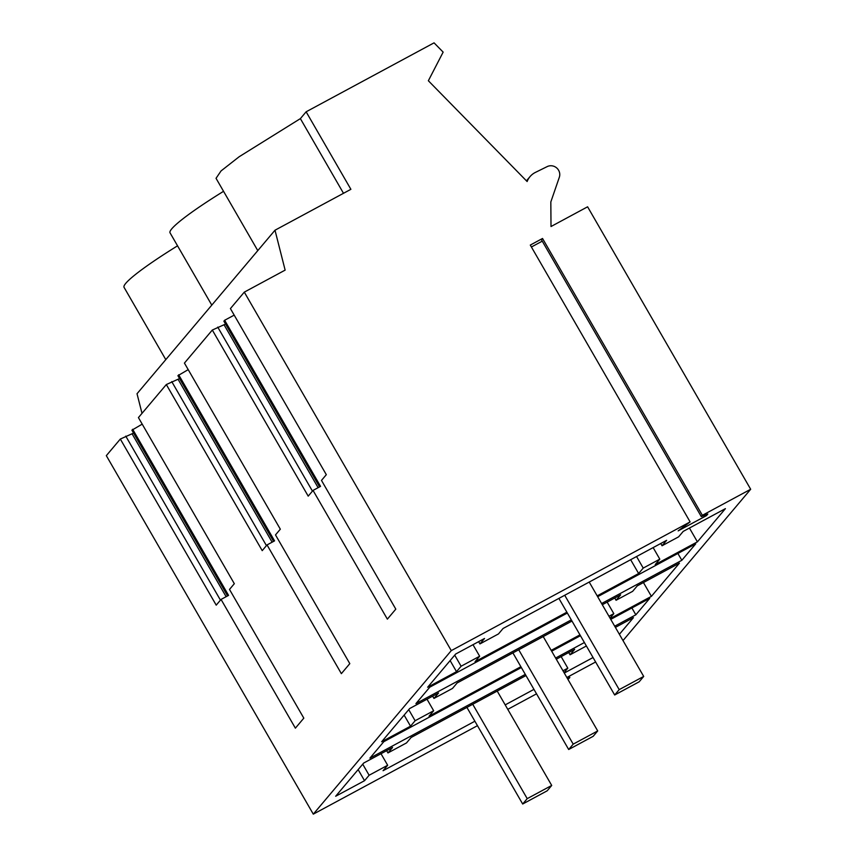 <?xml version="1.0" encoding="UTF-8"?>
<svg xmlns="http://www.w3.org/2000/svg" width="857" height="857" viewBox="0 0 857 857"><rect width="100%" height="100%" fill="white"/><g stroke="black" fill="none" stroke-linecap="round" stroke-linejoin="round"><path stroke-width="1.29" d="M702.365 515.303L701.283 516.589L707.818 514.029L706.479 515.625L678.166 530.879L690.121 521.902L530.29 245.07L542.535 238.471L702.365 515.303L750.678 489.261L587.602 206.805L551.008 226.527L550.826 201.941L559.321 177.26A8.677 8.302 40.2 0 0 547.184 166.601L535.432 172.396A18.318 17.526 40.2 0 0 530.001 176.649A18.318 17.526 40.2 0 0 527.13 181.534L428.361 80.751L443.144 52.116L434.06 42.85L306.131 111.796L350.888 189.311L275.001 230.212L137.024 393.727L142.005 413.363M275.001 230.212L285.135 270.116L244.299 292.13L230.415 308.584L326.313 474.682L321.482 480.402L395.805 609.134L387.364 619.14L313.041 490.418L320.55 486.369L224.652 320.261L223.891 321.171L319.575 486.894M536.536 693.827L507.773 709.339M477.456 725.675L313.298 814.15L106.322 455.656L120.323 439.052L216.221 605.149L221.052 599.429L295.376 728.161L303.817 718.145L229.494 589.423L234.325 583.703L138.427 417.595L166.322 384.547L262.221 550.644L267.041 544.923L341.365 673.645L349.806 663.639L275.493 534.907L280.325 529.187L184.426 363.089L212.311 330.041L308.209 496.139L313.041 490.418M595.615 661.99L566.852 677.491M225.562 324.064L212.311 330.041M234.197 315.13L224.652 320.261M133.574 433.085L120.323 439.052M142.208 424.14L131.903 430.182L227.587 595.904M179.574 378.569L166.322 384.547M188.197 369.635L177.902 375.677L273.576 541.399M244.299 292.13L451.275 650.624L313.298 814.15M690.121 521.902L451.275 650.624M567.43 678.498L569.841 677.555L567.966 679.43M750.678 489.261L622.996 640.575M525.309 674.384L369.913 758.124L383.797 741.68L521.356 667.539M614.705 626.199L635.84 614.801L649.724 598.357L610.752 619.365M580.435 635.701L551.672 651.202M555.615 658.047L584.388 642.536M593.044 657.533L564.281 673.034M564.045 672.638L567.816 668.16L562.974 670.774M533.965 689.371L505.191 704.883M474.885 721.219L383.079 770.7L387.664 765.258L369.121 775.253L364.536 780.695L335.665 796.249L363.679 763.051L392.549 747.486L387.953 752.928L406.497 742.933L411.092 737.491L525.994 675.562M556.3 659.226L574.661 649.338L570.066 654.78L586.381 645.985M615.39 627.388L633.43 617.661L619.386 634.309M602.3 604.721L620.65 594.833L616.065 600.275L632.648 591.33L637.233 585.888L679.43 563.156L651.406 596.354L610.27 618.529M610.034 618.122L613.816 613.655L608.963 616.269M579.953 634.866L551.19 650.367M520.874 666.703L429.068 716.184L433.663 710.742L415.12 720.737L410.524 726.179L381.654 741.744L409.667 708.535L438.548 692.981L433.953 698.423L452.496 688.428L457.092 682.986L571.983 621.057M566.873 612.198L475.067 661.679L479.652 656.237L461.109 666.232L456.524 671.674L427.654 687.239L455.667 654.03L484.537 638.476L479.941 643.918L498.485 633.923L503.08 628.481L666.65 540.317L662.054 545.759L678.637 536.825L683.233 531.383L725.418 508.64L697.405 541.849L655.219 564.581L659.804 559.139L643.221 568.084L638.636 573.526L597.179 595.861M567.355 613.034L429.796 687.164L415.913 703.618L571.298 619.868M601.614 603.532L681.84 560.296L677.887 553.461M681.84 560.296L695.723 543.841L597.661 596.697M223.548 191.315A93.199 9.577 150 0 0 170.04 232.825L211.786 305.124M257.786 250.619L216.039 178.31L221.063 170.918L239.167 156.735L300.378 118.62L306.131 111.796M177.549 245.82A93.199 9.577 150 0 0 124.051 287.331L165.797 359.629M217.753 327.106L312.441 491.115M224.106 324.846L318.118 487.676M125.765 436.127L220.453 600.136M132.117 433.867L226.13 596.697M132.664 429.282L228.562 595.379L221.052 599.429M171.754 381.611L266.452 545.63M178.117 379.362L272.119 542.181M178.663 374.777L274.561 540.874L267.041 544.923M343.496 193.296L300.378 118.62M542.256 241.149L531.404 246.998M542.535 238.471L541.453 239.756L701.283 516.589M569.841 677.555L569.102 676.28M706.479 515.625L705.975 514.746M635.84 614.801L631.888 607.967M567.816 668.16L561.153 656.612M387.664 765.258L381.001 753.71M369.121 775.253L362.725 764.176M364.536 780.695L358.14 769.618M387.953 752.928L386.646 750.668M570.066 654.78L568.759 652.52M651.406 596.354L643.436 582.546M613.816 613.655L607.152 602.107M433.663 710.742L427 699.205M415.12 720.737L408.725 709.66M410.524 726.179L404.129 715.102M433.953 698.423L432.646 696.163M616.065 600.275L614.758 598.004M697.405 541.849L689.435 528.041M659.804 559.139L653.141 547.602M643.221 568.084L636.558 556.536M638.636 573.526L630.656 559.717M479.652 656.237L472.989 644.689M461.109 666.232L454.713 655.155M456.524 671.674L450.129 660.597M479.941 643.918L478.635 641.647M662.054 545.759L660.747 543.499M619.204 689.628L643.703 676.43L639.172 681.797L614.673 694.995L619.204 689.628L564.72 595.261M614.673 694.995L558.903 598.39M643.703 676.43L589.209 582.053M573.204 744.144L597.704 730.935L593.183 736.302L568.684 749.511L573.204 744.144L518.721 649.767M568.684 749.511L512.904 652.905M597.704 730.935L543.22 636.569M527.216 798.649L551.715 785.451L547.184 790.807L522.684 804.016L527.216 798.649L472.732 704.272M522.684 804.016L466.915 707.411M551.715 785.451L497.221 691.074M526.455 180.848L530.001 176.649"/></g></svg>
